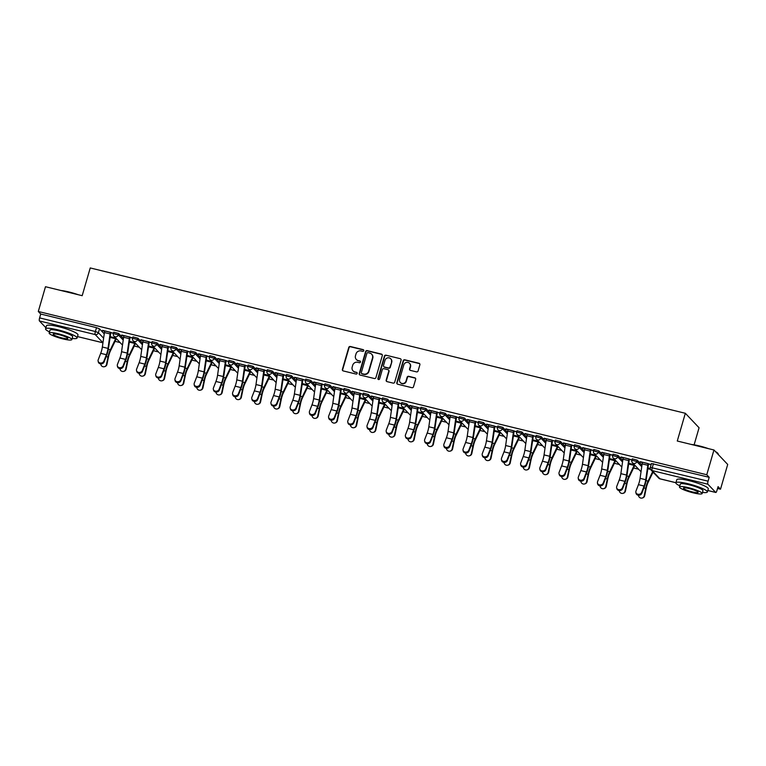<?xml version="1.0" encoding="UTF-8"?>
<svg xmlns="http://www.w3.org/2000/svg" width="766" height="766" viewBox="0 0 766 766"><rect width="100%" height="100%" fill="white"/><g stroke="black" fill="none" stroke-linecap="round" stroke-linejoin="round"><path stroke-width="1.15" d="M363.764 350.694A0.9 0.862 -43.5 0 0 363.17 349.631L350.33 346.5A1.293 1.226 -43.5 0 0 348.769 347.429L342.383 369.404A1.293 1.226 -43.5 0 0 343.235 370.926L356.075 374.057A0.9 0.862 -43.5 0 0 356.975 372.582A0.9 0.862 -43.5 0 0 356.573 372.343L354.907 371.941A4.117 3.926 -43.5 0 1 352.178 367.086L352.705 365.258A4.117 3.926 -43.5 0 1 357.712 362.299L359.369 362.701A0.9 0.862 -43.5 0 0 360.269 361.226A0.9 0.862 -43.5 0 0 359.867 360.987L358.21 360.585A4.117 3.926 -43.5 0 1 355.472 355.73L356.008 353.902A4.117 3.926 -43.5 0 1 361.006 350.943L362.672 351.345A0.9 0.862 -43.5 0 0 363.764 350.694M363.687 350.033A0.9 0.862 -43.5 0 0 363.438 349.928L350.598 346.787A1.293 1.226 -43.5 0 0 349.037 347.716L342.651 369.691A1.293 1.226 -43.5 0 0 342.804 370.725M357.09 372.745A0.9 0.862 -43.5 0 0 356.841 372.64L354.907 371.941M360.393 361.389A0.9 0.862 -43.5 0 0 360.144 361.284L358.21 360.585M416.522 371.883A1.293 1.226 -43.5 0 0 418.083 370.964L419.873 364.798A1.293 1.226 -43.5 0 0 419.021 363.275L404.764 359.8A1.293 1.226 -43.5 0 0 403.203 360.719L396.817 382.703A1.293 1.226 -43.5 0 0 397.669 384.216L411.926 387.701A1.293 1.226 -43.5 0 0 413.496 386.773L415.66 379.323A1.293 1.226 -43.5 0 0 414.799 377.81L408.699 376.317A1.293 1.226 -43.5 0 0 407.139 377.245L406.066 380.941A3.447 3.284 -43.5 0 1 400.331 382.521A3.447 3.284 -43.5 0 1 399.603 379.361L403.806 364.894A3.447 3.284 -43.5 0 1 409.532 363.304A3.447 3.284 -43.5 0 1 410.27 366.464L409.571 368.877A1.293 1.226 -43.5 0 0 410.423 370.399L416.522 371.883M38.3 311.484L45.491 286.723L82.182 295.686L90.235 267.947L685.34 413.286L677.278 441.025L713.96 449.987L706.769 474.748L38.3 311.484L40.732 314.041L39.612 317.9L95.377 331.515L98.393 332.693L103.611 338.199M382.301 355.615A1.293 1.226 -43.5 0 0 381.439 354.103L367.182 350.617A1.293 1.226 -43.5 0 0 365.621 351.546L359.235 373.521A1.293 1.226 -43.5 0 0 360.087 375.043L374.344 378.519A1.293 1.226 -43.5 0 0 375.915 377.6L382.301 355.615M385.978 355.204L400.235 358.689A1.293 1.226 -43.5 0 1 401.087 360.202L394.701 382.186A1.293 1.226 -43.5 0 1 393.14 383.115L387.041 381.621A1.293 1.226 -43.5 0 1 386.179 380.099L388.774 371.194A1.293 1.226 -43.5 0 0 387.922 369.672L383.871 368.685A1.293 1.226 -43.5 0 0 382.311 369.614L379.61 378.892A0.9 0.862 -43.5 0 1 378.117 379.304A0.9 0.862 -43.5 0 1 377.916 378.481L384.408 356.133A1.293 1.226 -43.5 0 1 385.978 355.204L400.235 358.689M713.96 449.987L727.7 464.455L720.509 489.206L717.541 488.478M115.063 341.339L120.09 342.565M134.27 346.031L139.288 347.257M153.468 350.713L158.495 351.948M172.676 355.405L177.702 356.63M191.883 360.097L196.91 361.322M211.081 364.788L216.108 366.014M230.288 369.48L235.315 370.706M249.496 374.172L254.523 375.397M268.703 378.864L273.721 380.089M287.901 383.546L292.928 384.781M307.109 388.238L312.135 389.463M326.316 392.929L331.343 394.155M345.514 397.621L350.541 398.847M364.721 402.313L369.748 403.538M383.929 407.005L388.956 408.23M403.136 411.696L408.154 412.922M422.334 416.378L427.361 417.614M441.542 421.07L446.568 422.305M460.749 425.762L465.766 426.988M479.947 430.454L484.974 431.679M499.154 435.145L504.181 436.371M518.362 439.837L523.389 441.063M537.569 444.529L542.587 445.755M556.767 449.211L561.794 450.446M575.975 453.903L581.001 455.138M595.182 458.595L600.199 459.82M614.38 463.286L619.407 464.512M633.587 467.978L638.614 469.204M652.795 472.67L653.8 472.919M694.111 444.835L699.071 427.754L685.34 413.286M706.769 474.748L709.201 477.304L708.081 481.163A2.624 0.68 103.7 0 0 707.908 484.227L715.683 492.414A2.624 0.68 103.7 0 0 715.789 492.471A2.624 0.68 103.7 0 0 716.957 490.499L718.077 486.649L720.509 489.206M40.732 314.041L96.497 327.656L99.513 328.844L104.243 333.823M45.893 327.762L39.439 320.964A2.624 0.68 -76.3 0 1 39.612 317.9M113.425 333.239L102.548 330.338M132.633 337.93L121.756 335.029M151.84 342.622L140.954 339.721M171.048 347.314L160.161 344.413M190.246 352.006L179.368 349.095M209.453 356.697L198.566 353.787M228.661 361.389L217.774 358.478M247.858 366.071L236.981 363.17M267.066 370.763L256.189 367.862M286.273 375.455L275.387 372.554M305.481 380.147L294.594 377.245M324.679 384.838L313.801 381.937M343.886 389.53L332.999 386.619M363.094 394.222L352.207 391.311M382.291 398.904L371.414 396.003M401.499 403.596L390.622 400.695M420.706 408.288L409.82 405.386M439.914 412.979L429.027 410.078M459.112 417.671L448.234 414.77M478.319 422.363L467.432 419.452M497.527 427.055L486.64 424.144M516.724 431.737L505.847 428.836M535.932 436.429L525.055 433.527M555.139 441.12L544.253 438.219M574.347 445.812L563.46 442.911M593.545 450.504L582.667 447.603M612.752 455.195L601.865 452.285M631.96 459.887L621.073 456.976M651.157 464.569L640.28 461.668M631.921 460.337L632.256 458.844L637.245 460.175L641.975 465.154M612.714 455.646L613.059 454.152L618.038 455.483L622.768 460.462M593.506 450.954L593.851 449.46L598.83 450.791L603.56 455.77M574.308 446.272L574.644 444.768L579.632 446.099L584.362 451.078M555.101 441.58L555.446 440.077L560.425 441.408L565.155 446.387M535.894 436.888L536.238 435.385L541.217 436.716L545.947 441.704M516.696 432.196L517.031 430.693L522.01 432.034L526.74 437.013M497.488 427.505L497.823 426.001L502.812 427.342L507.542 432.321M478.281 422.813L478.626 421.319L483.605 422.65L488.335 427.629M459.073 418.121L459.418 416.627L464.397 417.958L469.127 422.937M439.875 413.429L440.211 411.936L445.199 413.267L449.929 418.246M420.668 408.747L421.013 407.244L425.992 408.575L430.722 413.554M401.461 404.055L401.805 402.552L406.784 403.883L411.514 408.872M382.263 399.364L382.598 397.86L387.577 399.201L392.307 404.18M363.055 394.672L363.39 393.169L368.379 394.509L373.109 399.488M343.848 389.98L344.193 388.486L349.172 389.817L353.902 394.796M324.64 385.288L324.985 383.795L329.964 385.126L334.694 390.105M305.442 380.597L305.778 379.103L310.766 380.434L315.496 385.413M286.235 375.915L286.58 374.411L291.559 375.742L296.289 380.721M267.028 371.223L267.372 369.719L272.351 371.05L277.081 376.029M247.83 366.531L248.165 365.028L253.144 366.368L257.874 371.347M228.622 361.839L228.957 360.336L233.946 361.676L238.676 366.655M209.415 357.147L209.76 355.654L214.739 356.985L219.469 361.964M190.207 352.456L190.552 350.962L195.531 352.293L200.261 357.272M171.01 347.764L171.345 346.27L176.333 347.601L181.063 352.58M151.802 343.082L152.147 341.579L157.126 342.909L161.856 347.888M132.595 338.39L132.939 336.887L137.918 338.218L142.648 343.197M113.397 333.698L113.732 332.195L118.711 333.536L123.441 338.515M115.762 338.007L110.17 336.647M102.453 330.653L104.703 331.199M104.789 330.883L104.779 330.902A3.284 0.852 103.7 0 0 104.425 332.559L102.347 347.017A8.139 2.107 -76.3 0 1 100.71 353.337L98.22 359.761A3.016 2.604 -13.5 0 0 103.879 361.15L104.08 361.992L106.579 355.558A9.843 2.547 103.7 0 0 108.552 347.917L110.802 332.664L113.406 333.325M709.201 477.304L651.464 463.526L650.344 467.384L708.081 481.163M121.66 335.336L123.901 335.891M130 337.375L132.614 338.017M134.96 342.699L129.377 341.33M140.867 340.027L143.108 340.573M143.194 340.267L143.194 340.286A3.284 0.852 103.7 0 0 142.83 341.942L140.762 356.401A8.139 2.107 -76.3 0 1 139.125 362.711L136.626 369.145A3.016 2.604 -13.5 0 0 142.294 370.533L142.495 371.366L144.985 364.942A9.843 2.547 103.7 0 0 146.967 357.291L149.207 342.048L151.812 342.708M154.167 347.391L148.585 346.021M160.075 344.719L162.315 345.265M162.402 344.959L162.392 344.978A3.284 0.852 103.7 0 0 162.038 346.634L159.96 361.083A8.139 2.107 -76.3 0 1 158.323 367.402L155.833 373.837A3.016 2.604 -13.5 0 0 161.502 375.225L161.703 376.058L164.192 369.624A9.843 2.547 103.7 0 0 166.174 361.983L168.415 346.739L171.019 347.391M173.375 352.082L167.783 350.713M179.273 349.411L181.523 349.957M187.613 351.45L190.227 352.082M192.582 356.774L186.99 355.405M198.48 354.103L200.721 354.648M206.82 356.142L209.434 356.774M211.78 361.456L206.198 360.097M217.688 358.794L219.928 359.34M226.027 360.824L228.632 361.466M230.987 366.148L225.395 364.788M236.886 363.486L239.136 364.032M245.225 365.516L247.839 366.158M250.195 370.84L244.603 369.48M256.093 368.168L258.334 368.724M264.433 370.208L267.047 370.849M269.393 375.531L263.81 374.162M275.3 372.86L277.541 373.406M283.64 374.9L286.245 375.541M288.6 380.223L283.018 378.854M294.508 377.552L296.748 378.098M302.838 379.591L305.452 380.223M307.808 384.915L302.216 383.546M313.706 382.244L315.956 382.789M322.046 384.283L324.66 384.915M327.015 389.607L321.423 388.238M332.913 386.935L335.154 387.481M341.253 388.975L343.867 389.607M340.544 393.513L340.736 392.958L346.242 394.318L340.631 392.929M352.121 391.627L354.361 392.173M360.46 393.657L363.065 394.298M359.752 398.205L359.943 397.65L365.449 399.009L359.829 397.621M371.319 396.319L373.569 396.865M379.658 398.349L382.272 398.99M384.628 403.672L379.036 402.313M390.526 401.001L392.767 401.556M398.866 403.04L401.48 403.682M403.826 408.364L398.243 406.995M409.733 405.693L411.974 406.248M418.073 407.732L420.678 408.374M423.033 413.056L417.451 411.687M428.941 410.385L431.181 410.93M437.271 412.424L439.885 413.056M442.241 417.748L436.649 416.378M448.139 415.076L450.389 415.622M456.479 417.116L459.093 417.748M455.77 421.654L455.962 421.099L461.467 422.468L455.856 421.07M467.346 419.768L469.587 420.314M475.686 421.807L478.3 422.439M474.977 426.346L475.169 425.791L480.675 427.15L475.064 425.762M486.554 424.46L488.794 425.006M488.88 424.69L488.871 424.718A3.284 0.852 103.7 0 0 488.517 426.365L486.439 440.823A8.139 2.107 -76.3 0 1 484.801 447.143L482.312 453.577A3.016 2.604 -13.5 0 0 487.98 454.956L488.181 455.799L490.671 449.364A9.843 2.547 103.7 0 0 492.653 441.723L494.893 426.47L497.498 427.131M494.185 431.038L494.376 430.482L499.882 431.842L494.262 430.454M505.752 429.151L508.002 429.697M507.178 459.648L509.677 453.213A8.139 2.107 -76.3 0 0 511.315 446.894L513.383 432.445A3.284 0.852 103.7 0 1 513.747 430.789L508.078 429.4A3.284 0.852 103.7 0 0 507.724 431.057L505.646 445.515A8.139 2.107 -76.3 0 1 504.009 451.835L501.519 458.269A3.016 2.604 -13.5 0 0 507.178 459.648L507.379 460.49L509.878 454.056A9.843 2.547 103.7 0 0 511.851 446.415L514.101 431.162L516.705 431.823M519.061 436.505L513.469 435.145M524.959 433.834L527.2 434.389M533.299 435.873L535.913 436.515M538.259 441.197L532.676 439.828M544.166 438.525L546.407 439.081M545.593 469.031L548.083 462.597A8.139 2.107 -76.3 0 0 549.72 456.277L551.788 441.819A3.284 0.852 103.7 0 1 552.152 440.172L546.493 438.784A3.284 0.852 103.7 0 0 546.129 440.44L544.061 454.899A8.139 2.107 -76.3 0 1 542.424 461.218L539.925 467.643A3.016 2.604 -13.5 0 0 545.593 469.031L545.794 469.864L548.284 463.44A9.843 2.547 103.7 0 0 550.266 455.789L552.506 440.546L555.111 441.206M557.466 445.889L551.884 444.519M563.374 443.217L565.614 443.763M564.801 473.723L567.29 467.289A8.139 2.107 -76.3 0 0 568.927 460.969L570.996 446.511A3.284 0.852 103.7 0 1 571.359 444.855L565.691 443.476A3.284 0.852 103.7 0 0 565.337 445.132L563.259 459.59A8.139 2.107 -76.3 0 1 561.622 465.9L559.132 472.335A3.016 2.604 -13.5 0 0 564.801 473.723L565.002 474.556L567.491 468.131A9.843 2.547 103.7 0 0 569.473 460.481L571.714 445.238L574.318 445.889M576.674 450.58L571.082 449.211M582.572 447.909L584.822 448.455M590.567 449.527L584.898 448.167A3.284 0.852 103.7 0 0 584.535 449.824L582.466 464.273A8.139 2.107 -76.3 0 1 580.829 470.592L578.34 477.026A3.016 2.604 -13.5 0 0 583.998 478.405L584.199 479.248L586.689 472.814A9.843 2.547 103.7 0 0 588.671 465.173L590.921 449.929L593.526 450.58M590.203 454.487L590.394 453.932L595.9 455.301L590.289 453.903M601.779 452.601L604.02 453.146M603.206 483.097L605.695 476.672A8.139 2.107 -76.3 0 0 607.333 470.353L609.41 455.894A3.284 0.852 103.7 0 1 609.765 454.238L604.106 452.859A3.284 0.852 103.7 0 0 603.742 454.516L601.674 468.964A8.139 2.107 -76.3 0 1 600.037 475.284L597.547 481.718A3.016 2.604 -13.5 0 0 603.206 483.097L603.407 483.94L605.896 477.505A9.843 2.547 103.7 0 0 607.878 469.864L610.119 454.611L612.733 455.272M615.079 459.954L609.497 458.595M620.987 457.292L623.227 457.838M623.313 457.522L623.304 457.551A3.284 0.852 103.7 0 0 622.95 459.198L620.872 473.656A8.139 2.107 -76.3 0 1 619.234 479.976L616.745 486.41A3.016 2.604 -13.5 0 0 622.413 487.789L622.614 488.631L625.104 482.197A9.843 2.547 103.7 0 0 627.086 474.556L629.326 459.303L631.931 459.964M634.286 464.646L628.695 463.286M640.185 461.984L642.435 462.53M641.611 492.481L644.11 486.046A8.139 2.107 -76.3 0 0 645.748 479.727L647.816 465.278A3.284 0.852 103.7 0 1 648.18 463.622L642.511 462.233A3.284 0.852 103.7 0 0 642.157 463.89L640.079 478.348A8.139 2.107 -76.3 0 1 638.442 484.667L635.952 491.102A3.016 2.604 -13.5 0 0 641.611 492.481L641.812 493.323L644.311 486.889A9.843 2.547 103.7 0 0 646.284 479.248L648.534 463.995L651.138 464.656M650.277 468.553L647.902 467.978M356.496 359.656A4.117 3.926 -43.5 0 0 358.478 360.872M353.193 371.012A4.117 3.926 -43.5 0 0 355.185 372.228M382.148 354.591A1.293 1.226 -43.5 0 0 381.717 354.39L367.46 350.905A1.293 1.226 -43.5 0 0 365.899 351.833L359.513 373.808A1.293 1.226 -43.5 0 0 359.656 374.833M368.015 352.647A0.9 0.862 -43.5 0 0 366.924 353.298L361.322 372.592A0.9 0.862 -43.5 0 0 361.916 373.655L363.668 374.086A4.117 3.926 -43.5 0 0 368.666 371.117L372.506 357.933A4.117 3.926 -43.5 0 0 369.767 353.078L368.015 352.647M361.667 373.549A0.9 0.862 -43.5 0 0 362.194 373.942L361.916 373.655M371.759 354.294A4.117 3.926 -43.5 0 1 372.774 358.22L368.944 371.405A4.117 3.926 -43.5 0 1 363.946 374.373L362.194 373.942M388.621 370.16A1.293 1.226 -43.5 0 1 389.051 371.481L386.457 380.396A1.293 1.226 -43.5 0 0 386.61 381.42M386.246 355.491A1.293 1.226 -43.5 0 0 384.685 356.42L378.193 378.768A0.9 0.862 -43.5 0 0 378.27 379.429M391.464 361.945A3.447 3.284 -43.5 0 0 387.472 357.913A3.447 3.284 -43.5 0 0 384.992 360.365L383.517 365.459A1.293 1.226 -43.5 0 0 384.369 366.971L388.419 367.967A1.293 1.226 -43.5 0 0 389.98 367.038L391.732 362.232A3.447 3.284 -43.5 0 0 390.861 358.928M383.938 366.77A1.293 1.226 -43.5 0 0 384.647 367.268L384.369 366.971M391.732 362.232L390.258 367.326A1.293 1.226 -43.5 0 1 388.688 368.255L384.647 367.268M409.666 363.457A3.447 3.284 -43.5 0 1 410.547 366.761L409.839 369.174A1.293 1.226 -43.5 0 0 409.992 370.198M400.474 382.665A3.447 3.284 -43.5 0 0 406.334 381.229L406.066 380.941M415.507 378.299A1.293 1.226 -43.5 0 0 415.076 378.098L408.977 376.604A1.293 1.226 -43.5 0 0 407.416 377.533L406.334 381.229M419.73 363.764A1.293 1.226 -43.5 0 0 419.299 363.563L405.042 360.087A1.293 1.226 -43.5 0 0 403.481 361.006L397.094 382.99A1.293 1.226 -43.5 0 0 397.238 384.015M116.269 338.543A3.284 0.852 -76.3 0 1 115.752 339.913L110.419 350.933A8.139 2.107 103.7 0 0 108.475 356.937L106.943 364.367A3.016 2.892 75.8 0 1 104.846 366.608L104.368 366.723A3.016 2.892 -104.2 0 0 106.464 364.492L107.996 357.052A9.843 2.547 -76.3 0 1 110.342 349.803L115.915 338.17M100.739 363.907A3.016 2.892 -104.2 0 0 104.368 366.723M110.084 337.231L110.285 336.667M104.08 361.992A3.016 2.604 166.5 0 1 98.316 362.002L98.115 361.159M110.448 332.272L110.448 332.291A3.284 0.852 103.7 0 0 110.084 333.947L108.016 348.396A8.139 2.107 -76.3 0 1 106.378 354.715L103.879 361.15M135.477 343.235A3.284 0.852 -76.3 0 1 134.95 344.604L129.626 355.625A8.139 2.107 103.7 0 0 127.683 361.619L126.141 369.059A3.016 2.892 75.8 0 1 124.054 371.29L123.575 371.414A3.016 2.892 -104.2 0 0 125.662 369.183L127.204 361.744A9.843 2.547 -76.3 0 1 129.55 354.486L135.113 342.862M119.946 368.599A3.016 2.892 -104.2 0 0 123.575 371.414M129.291 341.914L129.483 341.358M154.675 347.927A3.284 0.852 -76.3 0 1 154.157 349.296L148.834 360.317A8.139 2.107 103.7 0 0 146.89 366.311L145.349 373.751A3.016 2.892 75.8 0 1 143.261 375.982L142.782 376.106A3.016 2.892 -104.2 0 0 144.87 373.875L146.411 366.435A9.843 2.547 -76.3 0 1 148.757 359.177L154.32 347.544M139.144 373.291A3.016 2.892 -104.2 0 0 142.782 376.106M148.499 346.605L148.69 346.05M123.987 335.575L123.987 335.594A3.284 0.852 103.7 0 0 123.623 337.251L121.555 351.709A8.139 2.107 -76.3 0 1 119.917 358.028L117.428 364.453A3.016 2.604 -13.5 0 0 123.087 365.842L123.288 366.675A3.016 2.604 166.5 0 1 117.524 366.694L117.322 365.851M123.288 366.675L125.777 360.25A9.843 2.547 103.7 0 0 127.759 352.609L130.086 337.069M129.655 336.954L129.645 336.983A3.284 0.852 103.7 0 0 129.291 338.639L127.213 353.088A8.139 2.107 -76.3 0 1 125.576 359.407L123.087 365.842M142.495 371.366A3.016 2.604 166.5 0 1 136.731 371.386L136.53 370.543M148.863 341.646L148.853 341.665A3.284 0.852 103.7 0 0 148.489 343.321L146.421 357.779A8.139 2.107 -76.3 0 1 144.784 364.099L142.294 370.533M61.002 290.515A16.009 2.547 16.2 0 1 68.997 291.98A16.009 2.547 16.2 0 1 78.189 294.709M74.043 293.704A16.402 2.604 -163.8 0 0 68.806 292.267A16.402 2.604 -163.8 0 0 63.942 291.233M72.157 338.476A16.402 2.604 -163.8 0 0 77.069 338.026A16.402 2.604 -163.8 0 0 57.89 329.83A16.402 2.604 -163.8 0 0 45.567 328.873A16.402 2.604 -163.8 0 0 49.474 331.889M77.069 338.026L77.979 334.914A16.402 2.604 -163.8 0 0 58.791 326.728A16.402 2.604 -163.8 0 0 46.477 325.761L45.567 328.873M49.148 333.019L49.982 330.156A11.806 1.877 16.2 0 1 58.848 330.845A11.806 1.877 16.2 0 1 72.665 336.743L71.832 339.606A11.806 1.877 -163.8 0 0 58.015 333.708A11.806 1.877 -163.8 0 0 49.148 333.019A11.806 1.877 -163.8 0 0 62.965 338.917A11.806 1.877 -163.8 0 0 71.832 339.606M58.896 334.637A7.612 1.206 -163.8 0 0 53.18 334.187A7.612 1.206 -163.8 0 0 62.084 337.988A7.612 1.206 -163.8 0 0 67.801 338.438A7.612 1.206 -163.8 0 0 58.896 334.637M691.315 444.452A16.009 2.547 16.2 0 1 699.301 445.917A16.009 2.547 16.2 0 1 708.493 448.656M715.53 451.643A16.009 2.547 16.2 0 1 717.943 453.462L718.211 453.932A16.402 2.604 -163.8 0 0 716.162 452.304M718.259 454.516L718.297 454.401A16.402 2.604 -163.8 0 0 718.211 453.932M704.356 447.641A16.402 2.604 -163.8 0 0 699.109 446.205A16.402 2.604 -163.8 0 0 694.245 445.17M702.47 492.423A16.402 2.604 -163.8 0 0 707.382 491.963A16.402 2.604 -163.8 0 0 688.194 483.777A16.402 2.604 -163.8 0 0 675.88 482.819A16.402 2.604 -163.8 0 0 679.787 485.835M707.382 491.963L708.282 488.861A16.402 2.604 -163.8 0 0 689.103 480.665A16.402 2.604 -163.8 0 0 676.78 479.707L675.88 482.819M679.461 486.956L680.294 484.093A11.806 1.877 16.2 0 1 689.161 484.792A11.806 1.877 16.2 0 1 702.968 490.69L702.135 493.543A11.806 1.877 -163.8 0 0 688.328 487.645A11.806 1.877 -163.8 0 0 679.461 486.956A11.806 1.877 -163.8 0 0 693.268 492.854A11.806 1.877 -163.8 0 0 702.135 493.543M689.208 488.574A7.612 1.206 -163.8 0 0 683.492 488.134A7.612 1.206 -163.8 0 0 692.397 491.925A7.612 1.206 -163.8 0 0 698.104 492.375A7.612 1.206 -163.8 0 0 689.208 488.574M173.882 352.619A3.284 0.852 -76.3 0 1 173.365 353.978L168.032 365.009A8.139 2.107 103.7 0 0 166.098 371.003L164.556 378.442A3.016 2.892 75.8 0 1 162.469 380.673L161.98 380.798A3.016 2.892 -104.2 0 0 164.077 378.567L165.609 371.127A9.843 2.547 -76.3 0 1 167.965 363.869L173.528 352.236M158.351 377.983A3.016 2.892 -104.2 0 0 161.98 380.798M167.706 351.297L167.898 350.742M193.089 357.301A3.284 0.852 -76.3 0 1 192.572 358.67L187.239 369.7A8.139 2.107 103.7 0 0 185.295 375.694L183.763 383.134A3.016 2.892 75.8 0 1 181.666 385.365L181.188 385.49A3.016 2.892 -104.2 0 0 183.275 383.249L184.817 375.819A9.843 2.547 -76.3 0 1 187.163 368.561L192.726 356.927M177.559 382.674A3.016 2.892 -104.2 0 0 181.188 385.49M186.904 355.989L187.096 355.434M212.287 361.992A3.284 0.852 -76.3 0 1 211.77 363.362L206.447 374.392A8.139 2.107 103.7 0 0 204.503 380.386L202.961 387.826A3.016 2.892 75.8 0 1 200.874 390.057L200.395 390.181A3.016 2.892 -104.2 0 0 202.483 387.941L204.024 380.51A9.843 2.547 -76.3 0 1 206.37 373.253L211.933 361.619M196.766 387.366A3.016 2.892 -104.2 0 0 200.395 390.181M206.111 360.681L206.303 360.125M161.703 376.058A3.016 2.604 166.5 0 1 155.929 376.068L155.728 375.235M168.06 346.337L168.06 346.356A3.284 0.852 103.7 0 0 167.697 348.013L165.628 362.471A8.139 2.107 -76.3 0 1 163.991 368.791L161.502 375.225M181.609 349.65L181.599 349.669A3.284 0.852 103.7 0 0 181.236 351.326L179.167 365.775A8.139 2.107 -76.3 0 1 177.53 372.094L175.041 378.528A3.016 2.604 -13.5 0 0 180.699 379.907L180.9 380.75A3.016 2.604 166.5 0 1 175.136 380.759L174.935 379.926M180.9 380.75L183.39 374.315A9.843 2.547 103.7 0 0 185.372 366.675L187.708 351.134M187.268 351.029L187.258 351.048A3.284 0.852 103.7 0 0 186.904 352.705L184.826 367.163A8.139 2.107 -76.3 0 1 183.189 373.482L180.699 379.907M200.807 354.332L200.807 354.361A3.284 0.852 103.7 0 0 200.443 356.018L198.375 370.466A8.139 2.107 -76.3 0 1 196.738 376.786L194.248 383.22A3.016 2.604 -13.5 0 0 199.907 384.599L200.108 385.442A3.016 2.604 166.5 0 1 194.344 385.451L194.143 384.609M200.108 385.442L202.597 379.007A9.843 2.547 103.7 0 0 204.579 371.366L206.906 355.826M206.475 355.721L206.466 355.74A3.284 0.852 103.7 0 0 206.111 357.396L204.034 371.855A8.139 2.107 -76.3 0 1 202.396 378.165L199.907 384.599M220.014 359.024L220.005 359.043A3.284 0.852 103.7 0 0 219.651 360.7L217.573 375.158A8.139 2.107 -76.3 0 1 215.935 381.478L213.446 387.912A3.016 2.604 -13.5 0 0 219.114 389.291L219.315 390.133A3.016 2.604 166.5 0 1 213.542 390.143L213.341 389.3M219.315 390.133L221.805 383.699A9.843 2.547 103.7 0 0 223.787 376.058L226.114 360.518M225.673 360.413L225.673 360.432A3.284 0.852 103.7 0 0 225.309 362.088L223.241 376.537A8.139 2.107 -76.3 0 1 221.604 382.856L219.114 389.291M239.222 363.716L239.212 363.735A3.284 0.852 103.7 0 0 238.858 365.392L236.78 379.85A8.139 2.107 -76.3 0 1 235.143 386.169L232.653 392.604A3.016 2.604 -13.5 0 0 238.312 393.983L238.513 394.825A3.016 2.604 166.5 0 1 232.749 394.835L232.548 393.992M238.513 394.825L241.012 388.391A9.843 2.547 103.7 0 0 242.985 380.75L245.321 365.21M244.881 365.104L244.881 365.123A3.284 0.852 103.7 0 0 244.517 366.78L242.449 381.229A8.139 2.107 -76.3 0 1 240.811 387.548L238.312 393.983M258.42 368.408L258.42 368.427A3.284 0.852 103.7 0 0 258.056 370.083L255.988 384.542A8.139 2.107 -76.3 0 1 254.35 390.861L251.861 397.286A3.016 2.604 -13.5 0 0 257.52 398.674L257.721 399.517A3.016 2.604 166.5 0 1 251.957 399.526L251.755 398.684M257.721 399.517L260.21 393.082A9.843 2.547 103.7 0 0 262.192 385.442L264.519 369.901M264.088 369.786L264.079 369.815A3.284 0.852 103.7 0 0 263.724 371.472L261.646 385.92A8.139 2.107 -76.3 0 1 260.009 392.24L257.52 398.674M277.627 373.099L277.627 373.119A3.284 0.852 103.7 0 0 277.263 374.775L275.195 389.233A8.139 2.107 -76.3 0 1 273.558 395.543L271.059 401.978A3.016 2.604 -13.5 0 0 276.727 403.366L276.928 404.199A3.016 2.604 166.5 0 1 271.164 404.218L270.963 403.376M276.928 404.199L279.418 397.774A9.843 2.547 103.7 0 0 281.4 390.124L283.726 374.584M283.296 374.478L283.286 374.507A3.284 0.852 103.7 0 0 282.922 376.154L280.854 390.612A8.139 2.107 -76.3 0 1 279.217 396.932L276.727 403.366M296.835 377.791L296.825 377.81A3.284 0.852 103.7 0 0 296.471 379.467L294.393 393.916A8.139 2.107 -76.3 0 1 292.756 400.235L290.266 406.669A3.016 2.604 -13.5 0 0 295.935 408.058L296.136 408.891A3.016 2.604 166.5 0 1 290.362 408.9L290.161 408.067M296.136 408.891L298.625 402.456A9.843 2.547 103.7 0 0 300.607 394.816L302.934 379.275M296.825 377.81L302.493 379.189A3.284 0.852 103.7 0 0 302.13 380.846L300.061 395.304A8.139 2.107 -76.3 0 1 298.424 401.623L295.935 408.058M316.042 382.483L316.032 382.502A3.284 0.852 103.7 0 0 315.669 384.159L313.6 398.607A8.139 2.107 -76.3 0 1 311.963 404.927L309.474 411.361A3.016 2.604 -13.5 0 0 315.132 412.74L315.333 413.583A3.016 2.604 166.5 0 1 309.569 413.592L309.368 412.759M315.333 413.583L317.823 407.148A9.843 2.547 103.7 0 0 319.805 399.507L322.141 383.967M321.701 383.862L321.691 383.881A3.284 0.852 103.7 0 0 321.337 385.537L319.259 399.996A8.139 2.107 -76.3 0 1 317.622 406.315L315.132 412.74M335.24 387.165L335.24 387.194A3.284 0.852 103.7 0 0 334.876 388.85L332.808 403.299A8.139 2.107 -76.3 0 1 331.171 409.619L328.681 416.053A3.016 2.604 -13.5 0 0 334.34 417.432L334.541 418.274A3.016 2.604 166.5 0 1 328.777 418.284L328.576 417.441M334.541 418.274L337.03 411.84A9.843 2.547 103.7 0 0 339.012 404.199L341.339 388.659M335.24 387.194L340.899 388.573A3.284 0.852 103.7 0 0 340.544 390.229L338.467 404.687A8.139 2.107 -76.3 0 1 336.829 410.997L334.34 417.432M354.447 391.857L354.438 391.886A3.284 0.852 103.7 0 0 354.084 393.533L352.006 407.991A8.139 2.107 -76.3 0 1 350.368 414.31L347.879 420.745A3.016 2.604 -13.5 0 0 353.547 422.123L353.748 422.966A3.016 2.604 166.5 0 1 347.975 422.976L347.774 422.133M353.748 422.966L356.238 416.532A9.843 2.547 103.7 0 0 358.22 408.891L360.547 393.351M354.438 391.886L360.106 393.264A3.284 0.852 103.7 0 0 359.742 394.921L357.674 409.379A8.139 2.107 -76.3 0 1 356.037 415.689L353.547 422.123M372.745 426.815L375.244 420.381A8.139 2.107 -76.3 0 0 376.882 414.061L378.95 399.613A3.284 0.852 103.7 0 1 379.314 397.956L373.645 396.568A3.284 0.852 103.7 0 0 373.291 398.224L371.213 412.683A8.139 2.107 -76.3 0 1 369.576 419.002L367.086 425.436A3.016 2.604 -13.5 0 0 372.745 426.815L372.946 427.658A3.016 2.604 166.5 0 1 367.182 427.667L366.981 426.825M372.946 427.658L375.445 421.223A9.843 2.547 103.7 0 0 377.418 413.583L379.754 398.042M391.953 431.507L394.442 425.073A8.139 2.107 -76.3 0 0 396.079 418.753L398.157 404.304A3.284 0.852 103.7 0 1 398.512 402.648L392.853 401.26A3.284 0.852 103.7 0 0 392.489 402.916L390.421 417.374A8.139 2.107 -76.3 0 1 388.783 423.694L386.294 430.119A3.016 2.604 -13.5 0 0 391.953 431.507L392.154 432.35A3.016 2.604 166.5 0 1 386.39 432.359L386.188 431.517M392.154 432.35L394.643 425.915A9.843 2.547 103.7 0 0 396.625 418.274L398.952 402.734M411.16 436.199L413.65 429.764A8.139 2.107 -76.3 0 0 415.287 423.445L417.355 408.987A3.284 0.852 103.7 0 1 417.719 407.34L412.06 405.951A3.284 0.852 103.7 0 0 411.696 407.608L409.628 422.066A8.139 2.107 -76.3 0 1 407.991 428.376L405.492 434.81A3.016 2.604 -13.5 0 0 411.16 436.199L411.361 437.032A3.016 2.604 166.5 0 1 405.597 437.051L405.396 436.208M411.361 437.032L413.851 430.607A9.843 2.547 103.7 0 0 415.833 422.956L418.159 407.416M430.368 440.89L432.857 434.456A8.139 2.107 -76.3 0 0 434.494 428.137L436.563 413.678A3.284 0.852 103.7 0 1 436.926 412.022L431.258 410.643A3.284 0.852 103.7 0 0 430.904 412.3L428.826 426.758A8.139 2.107 -76.3 0 1 427.189 433.068L424.699 439.502A3.016 2.604 -13.5 0 0 430.368 440.89L430.569 441.723A3.016 2.604 166.5 0 1 424.795 441.743L424.594 440.9M430.569 441.723L433.058 435.299A9.843 2.547 103.7 0 0 435.04 427.648L437.367 412.108M456.134 416.694L450.465 415.335A3.284 0.852 103.7 0 0 450.102 416.991L448.033 431.44A8.139 2.107 -76.3 0 1 446.396 437.759L443.907 444.194A3.016 2.604 -13.5 0 0 449.565 445.573L449.766 446.415A3.016 2.604 166.5 0 1 444.002 446.425L443.801 445.592M449.766 446.415L452.256 439.981A9.843 2.547 103.7 0 0 454.238 432.34L456.574 416.8M456.124 416.714A3.284 0.852 103.7 0 0 455.77 418.37L453.692 432.828A8.139 2.107 -76.3 0 1 452.055 439.148L449.565 445.573M468.773 450.264L471.262 443.84A8.139 2.107 -76.3 0 0 472.9 437.52L474.977 423.062A3.284 0.852 103.7 0 1 475.332 421.405L469.673 420.027A3.284 0.852 103.7 0 0 469.309 421.683L467.241 436.132A8.139 2.107 -76.3 0 1 465.604 442.451L463.114 448.886A3.016 2.604 -13.5 0 0 468.773 450.264L468.974 451.107A3.016 2.604 166.5 0 1 463.21 451.117L463.009 450.284M468.974 451.107L471.463 444.673A9.843 2.547 103.7 0 0 473.445 437.032L475.772 421.491M488.181 455.799A3.016 2.604 166.5 0 1 482.408 455.808L482.207 454.966M488.871 424.718L494.539 426.097A3.284 0.852 103.7 0 0 494.175 427.754L492.107 442.212A8.139 2.107 -76.3 0 1 490.47 448.522L487.98 454.956M507.379 460.49A3.016 2.604 166.5 0 1 501.615 460.5L501.414 459.657M231.495 366.684A3.284 0.852 -76.3 0 1 230.978 368.053L225.644 379.074A8.139 2.107 103.7 0 0 223.71 385.078L222.169 392.508A3.016 2.892 75.8 0 1 220.081 394.749L219.603 394.863A3.016 2.892 -104.2 0 0 221.69 392.632L223.222 385.193A9.843 2.547 -76.3 0 1 225.577 377.944L231.141 366.311M215.964 392.048A3.016 2.892 -104.2 0 0 219.603 394.863M225.319 365.372L225.51 364.817M250.702 371.376A3.284 0.852 -76.3 0 1 250.185 372.745L244.852 383.766A8.139 2.107 103.7 0 0 242.908 389.77L241.376 397.2A3.016 2.892 75.8 0 1 239.279 399.44L238.8 399.555A3.016 2.892 -104.2 0 0 240.897 397.324L242.429 389.884A9.843 2.547 -76.3 0 1 244.775 382.636L250.348 371.003M235.172 396.74A3.016 2.892 -104.2 0 0 238.8 399.555M244.517 370.064L244.718 369.499M269.91 376.068A3.284 0.852 -76.3 0 1 269.383 377.437L264.059 388.458A8.139 2.107 103.7 0 0 262.116 394.452L260.574 401.891A3.016 2.892 75.8 0 1 258.487 404.122L258.008 404.247A3.016 2.892 -104.2 0 0 260.095 402.016L261.637 394.576A9.843 2.547 -76.3 0 1 263.983 387.318L269.546 375.694M254.379 401.432A3.016 2.892 -104.2 0 0 258.008 404.247M263.724 374.746L263.916 374.191L269.421 375.56M289.108 380.759A3.284 0.852 -76.3 0 1 288.59 382.129L283.267 393.15A8.139 2.107 103.7 0 0 281.323 399.143L279.781 406.583A3.016 2.892 75.8 0 1 277.694 408.814L277.215 408.939A3.016 2.892 -104.2 0 0 279.303 406.708L280.844 399.268A9.843 2.547 -76.3 0 1 283.19 392.01L288.753 380.376M273.577 406.124A3.016 2.892 -104.2 0 0 277.215 408.939M282.932 379.438L283.123 378.883L288.629 380.252M308.315 385.451A3.284 0.852 -76.3 0 1 307.798 386.811L302.465 397.841A8.139 2.107 103.7 0 0 300.531 403.835L298.989 411.275A3.016 2.892 75.8 0 1 296.902 413.506L296.413 413.63A3.016 2.892 -104.2 0 0 298.51 411.399L300.042 403.96A9.843 2.547 -76.3 0 1 302.398 396.702L307.961 385.068M292.784 410.815A3.016 2.892 -104.2 0 0 296.413 413.63M302.139 384.13L302.331 383.575L307.836 384.944M327.522 390.133A3.284 0.852 -76.3 0 1 327.005 391.503L321.672 402.533A8.139 2.107 103.7 0 0 319.728 408.527L318.196 415.967A3.016 2.892 75.8 0 1 316.099 418.198L315.621 418.322A3.016 2.892 -104.2 0 0 317.708 416.082L319.25 408.651A9.843 2.547 -76.3 0 1 321.596 401.394L327.159 389.76M311.992 415.507A3.016 2.892 -104.2 0 0 315.621 418.322M321.337 388.822L321.529 388.266L327.034 389.635M346.72 394.825A3.284 0.852 -76.3 0 1 346.203 396.194L340.88 407.225A8.139 2.107 103.7 0 0 338.936 413.219L337.394 420.658A3.016 2.892 75.8 0 1 335.307 422.889L334.828 423.014A3.016 2.892 -104.2 0 0 336.916 420.773L338.457 413.343A9.843 2.547 -76.3 0 1 340.803 406.085L346.366 394.452M331.199 420.199A3.016 2.892 -104.2 0 0 334.828 423.014M365.928 399.517A3.284 0.852 -76.3 0 1 365.411 400.886L360.077 411.907A8.139 2.107 103.7 0 0 358.143 417.91L356.602 425.341A3.016 2.892 75.8 0 1 354.514 427.581L354.036 427.696A3.016 2.892 -104.2 0 0 356.123 425.465L357.655 418.025A9.843 2.547 -76.3 0 1 360.01 410.777L365.574 399.143M350.397 424.881A3.016 2.892 -104.2 0 0 354.036 427.696M385.135 404.209A3.284 0.852 -76.3 0 1 384.618 405.578L379.285 416.599A8.139 2.107 103.7 0 0 377.341 422.602L375.809 430.032A3.016 2.892 75.8 0 1 373.712 432.273L373.233 432.388A3.016 2.892 -104.2 0 0 375.33 430.157L376.862 422.717A9.843 2.547 -76.3 0 1 379.208 415.469L384.771 403.835M369.605 429.573A3.016 2.892 -104.2 0 0 373.233 432.388M378.95 402.897L379.151 402.332M404.343 408.9A3.284 0.852 -76.3 0 1 403.816 410.27L398.492 421.29A8.139 2.107 103.7 0 0 396.549 427.284L395.007 434.724A3.016 2.892 75.8 0 1 392.92 436.955L392.441 437.08A3.016 2.892 -104.2 0 0 394.528 434.849L396.07 427.409A9.843 2.547 -76.3 0 1 398.416 420.161L403.979 408.527M388.812 434.265A3.016 2.892 -104.2 0 0 392.441 437.08M398.157 407.579L398.349 407.024L403.854 408.393M423.541 413.592A3.284 0.852 -76.3 0 1 423.024 414.961L417.7 425.982A8.139 2.107 103.7 0 0 415.756 431.976L414.215 439.416A3.016 2.892 75.8 0 1 412.127 441.647L411.648 441.771A3.016 2.892 -104.2 0 0 413.736 439.54L415.277 432.101A9.843 2.547 -76.3 0 1 417.623 424.843L423.186 413.209M408.01 438.956A3.016 2.892 -104.2 0 0 411.648 441.771M417.365 412.271L417.556 411.715L423.062 413.085M442.748 418.284A3.284 0.852 -76.3 0 1 442.231 419.644L436.898 430.674A8.139 2.107 103.7 0 0 434.964 436.668L433.422 444.108A3.016 2.892 75.8 0 1 431.335 446.339L430.846 446.463A3.016 2.892 -104.2 0 0 432.943 444.232L434.475 436.792A9.843 2.547 -76.3 0 1 436.831 429.535L442.394 417.901M427.217 443.648A3.016 2.892 -104.2 0 0 430.846 446.463M436.572 416.963L436.764 416.407L442.269 417.776M461.955 422.966A3.284 0.852 -76.3 0 1 461.438 424.335L456.105 435.366A8.139 2.107 103.7 0 0 454.161 441.36L452.629 448.799A3.016 2.892 75.8 0 1 450.532 451.03L450.054 451.155A3.016 2.892 -104.2 0 0 452.141 448.914L453.683 441.484A9.843 2.547 -76.3 0 1 456.029 434.226L461.592 422.593M446.425 448.34A3.016 2.892 -104.2 0 0 450.054 451.155M481.153 427.658A3.284 0.852 -76.3 0 1 480.636 429.027L475.313 440.057A8.139 2.107 103.7 0 0 473.369 446.051L471.827 453.491A3.016 2.892 75.8 0 1 469.74 455.722L469.261 455.847A3.016 2.892 -104.2 0 0 471.349 453.606L472.89 446.176A9.843 2.547 -76.3 0 1 475.236 438.918L480.799 427.284M465.632 453.032A3.016 2.892 -104.2 0 0 469.261 455.847M500.361 432.35A3.284 0.852 -76.3 0 1 499.844 433.719L494.51 444.74A8.139 2.107 103.7 0 0 492.576 450.743L491.035 458.173A3.016 2.892 75.8 0 1 488.947 460.414L488.469 460.529A3.016 2.892 -104.2 0 0 490.556 458.298L492.088 450.868A9.843 2.547 -76.3 0 1 494.443 443.61L500.007 431.976M484.83 457.714A3.016 2.892 -104.2 0 0 488.469 460.529M519.568 437.041A3.284 0.852 -76.3 0 1 519.051 438.411L513.718 449.431A8.139 2.107 103.7 0 0 511.774 455.435L510.242 462.865A3.016 2.892 75.8 0 1 508.145 465.106L507.667 465.221A3.016 2.892 -104.2 0 0 509.763 462.99L511.295 455.55A9.843 2.547 -76.3 0 1 513.641 448.301L519.204 436.668M504.038 462.405A3.016 2.892 -104.2 0 0 507.667 465.221M513.383 435.73L513.584 435.165M538.776 441.733A3.284 0.852 -76.3 0 1 538.249 443.102L532.925 454.123A8.139 2.107 103.7 0 0 530.982 460.127L529.44 467.557A3.016 2.892 75.8 0 1 527.353 469.788L526.874 469.912A3.016 2.892 -104.2 0 0 528.961 467.681L530.503 460.242A9.843 2.547 -76.3 0 1 532.849 452.993L538.412 441.36M523.245 467.097A3.016 2.892 -104.2 0 0 526.874 469.912M532.59 440.412L532.782 439.856L538.287 441.226M557.974 446.425A3.284 0.852 -76.3 0 1 557.457 447.794L552.133 458.815A8.139 2.107 103.7 0 0 550.189 464.809L548.648 472.249A3.016 2.892 75.8 0 1 546.56 474.48L546.081 474.604A3.016 2.892 -104.2 0 0 548.169 472.373L549.71 464.933A9.843 2.547 -76.3 0 1 552.056 457.675L557.619 446.042M542.443 471.789A3.016 2.892 -104.2 0 0 546.081 474.604M551.798 445.103L551.989 444.548L557.495 445.917M577.181 451.117A3.284 0.852 -76.3 0 1 576.664 452.476L571.331 463.507A8.139 2.107 103.7 0 0 569.397 469.501L567.855 476.94A3.016 2.892 75.8 0 1 565.768 479.171L565.279 479.296A3.016 2.892 -104.2 0 0 567.376 477.065L568.908 469.625A9.843 2.547 -76.3 0 1 571.264 462.367L576.827 450.734M561.65 476.481A3.016 2.892 -104.2 0 0 565.279 479.296M571.005 449.795L571.197 449.24L576.702 450.609M596.388 455.799A3.284 0.852 -76.3 0 1 595.871 457.168L590.538 468.198A8.139 2.107 103.7 0 0 588.594 474.192L587.062 481.632A3.016 2.892 75.8 0 1 584.965 483.863L584.487 483.988A3.016 2.892 -104.2 0 0 586.574 481.747L588.116 474.317A9.843 2.547 -76.3 0 1 590.462 467.059L596.025 455.425M580.858 481.172A3.016 2.892 -104.2 0 0 584.487 483.988M526.386 464.34L528.875 457.905A8.139 2.107 -76.3 0 0 530.512 451.586L532.59 437.137A3.284 0.852 103.7 0 1 532.945 435.481L527.286 434.092A3.284 0.852 103.7 0 0 526.922 435.749L524.854 450.207A8.139 2.107 -76.3 0 1 523.216 456.526L520.727 462.951A3.016 2.604 -13.5 0 0 526.386 464.34L526.587 465.182A3.016 2.604 166.5 0 1 520.823 465.192L520.621 464.349M526.587 465.182L529.076 458.748A9.843 2.547 103.7 0 0 531.058 451.107L533.385 435.567M545.794 469.864A3.016 2.604 166.5 0 1 540.03 469.884L539.829 469.041M565.002 474.556A3.016 2.604 166.5 0 1 559.228 474.575L559.027 473.733M584.199 479.248A3.016 2.604 166.5 0 1 578.435 479.257L578.234 478.424M590.557 449.546A3.284 0.852 103.7 0 0 590.203 451.203L588.125 465.661A8.139 2.107 -76.3 0 1 586.488 471.98L583.998 478.405M615.586 460.49A3.284 0.852 -76.3 0 1 615.069 461.86L609.746 472.89A8.139 2.107 103.7 0 0 607.802 478.884L606.26 486.324A3.016 2.892 75.8 0 1 604.173 488.555L603.694 488.679A3.016 2.892 -104.2 0 0 605.782 486.439L607.323 479.009A9.843 2.547 -76.3 0 1 609.669 471.751L615.232 460.117M600.065 485.864A3.016 2.892 -104.2 0 0 603.694 488.679M609.41 459.179L609.602 458.623L615.108 459.983M603.407 483.94A3.016 2.604 166.5 0 1 597.643 483.949L597.442 483.116M634.794 465.182A3.284 0.852 -76.3 0 1 634.277 466.551L628.943 477.572A8.139 2.107 103.7 0 0 627.009 483.576L625.468 491.006A3.016 2.892 75.8 0 1 623.38 493.247L622.902 493.361A3.016 2.892 -104.2 0 0 624.989 491.13L626.521 483.7A9.843 2.547 -76.3 0 1 628.876 476.442L634.44 464.809M619.263 490.546A3.016 2.892 -104.2 0 0 622.902 493.361M628.618 463.87L628.809 463.315L634.315 464.675M622.614 488.631A3.016 2.604 166.5 0 1 616.841 488.641L616.64 487.798M623.304 457.551L628.972 458.93A3.284 0.852 103.7 0 0 628.608 460.586L626.54 475.044A8.139 2.107 -76.3 0 1 624.903 481.354L622.413 487.789M653.053 472.124L648.151 482.264A8.139 2.107 103.7 0 0 646.207 488.268L644.675 495.698A3.016 2.892 75.8 0 1 642.578 497.938L642.1 498.053A3.016 2.892 -104.2 0 0 644.196 495.822L645.728 488.382A9.843 2.547 -76.3 0 1 648.074 481.134L652.642 471.693M638.471 495.238A3.016 2.892 -104.2 0 0 642.1 498.053M647.816 468.562L648.017 467.997M641.812 493.323A3.016 2.604 166.5 0 1 636.048 493.333L635.847 492.49M707.908 484.227L652.144 470.602L659.919 478.788L675.918 482.695M707.813 490.489L715.683 492.414M99.513 328.844L98.393 332.693A2.624 2.499 -43.5 0 1 95.204 334.579L39.439 320.964M102.96 342.747L95.204 334.579A2.624 0.68 -76.3 0 1 95.377 331.515L96.497 327.656M102.95 342.804L77.49 336.58L102.96 342.766M637.245 460.175L636.843 461.544L641.745 466.705M618.038 455.483L617.635 456.852L622.547 462.013M598.83 450.791L598.438 452.16L603.34 457.321M579.632 446.099L579.23 447.468L584.132 452.629M560.425 441.408L560.023 442.777L564.935 447.947M541.217 436.716L540.825 438.085L545.727 443.255M522.01 432.034L521.617 433.403L526.52 438.564M502.812 427.342L502.41 428.711L507.312 433.872M483.605 422.65L483.202 424.019L488.114 429.18M464.397 417.958L464.005 419.328L468.907 424.488M445.199 413.267L444.797 414.636L449.699 419.797M425.992 408.575L425.59 409.944L430.502 415.115M406.784 403.883L406.392 405.252L411.294 410.423M387.577 399.201L387.184 400.57L392.087 405.731M368.379 394.509L367.977 395.878L372.879 401.039M349.172 389.817L348.769 391.187L353.681 396.348M329.964 385.126L329.572 386.495L334.474 391.656M310.766 380.434L310.364 381.803L315.266 386.964M291.559 375.742L291.157 377.111L296.069 382.282M272.351 371.05L271.959 372.42L276.861 377.59M253.144 366.368L252.751 367.728L257.654 372.898M233.946 361.676L233.544 363.046L238.446 368.207M214.739 356.985L214.336 358.354L219.248 363.515M195.531 352.293L195.139 353.662L200.041 358.823M176.333 347.601L175.931 348.97L180.833 354.131M157.126 342.909L156.724 344.279L161.636 349.44M137.918 338.218L137.526 339.587L142.428 344.757M118.711 333.536L118.318 334.895L123.221 340.066M113.339 333.564L118.318 334.895A2.624 2.499 136.5 0 1 113.952 336.102A2.624 2.624 0 0 1 113.339 333.564M122.531 344.872A2.624 2.624 0 0 1 121.727 344.288A2.624 2.499 -43.5 0 0 122.531 344.853M132.537 338.256L137.526 339.587A2.624 2.499 136.5 0 1 133.16 340.793A2.624 2.624 0 0 1 132.537 338.256M151.745 342.948L156.724 344.279A2.624 2.499 136.5 0 1 152.357 345.485A2.624 2.624 0 0 1 151.745 342.948M170.952 347.64L175.931 348.97A2.624 2.499 136.5 0 1 171.565 350.177A2.624 2.624 0 0 1 170.952 347.64M190.15 352.331L195.139 353.662A2.624 2.499 136.5 0 1 190.772 354.869A2.624 2.624 0 0 1 190.15 352.331M209.357 357.013L214.336 358.354A2.624 2.499 136.5 0 1 209.98 359.56A2.624 2.624 0 0 1 209.357 357.013M228.565 361.705L233.544 363.046A2.624 2.499 136.5 0 1 229.178 364.252A2.624 2.624 0 0 1 228.565 361.705M247.772 366.397L252.751 367.728A2.624 2.499 136.5 0 1 248.385 368.934A2.624 2.624 0 0 1 247.772 366.397M266.97 371.089L271.959 372.42A2.624 2.499 136.5 0 1 267.593 373.626A2.624 2.624 0 0 1 266.97 371.089M286.178 375.78L291.157 377.111A2.624 2.499 136.5 0 1 286.79 378.318A2.624 2.624 0 0 1 286.178 375.78M305.385 380.472L310.364 381.803A2.624 2.499 136.5 0 1 305.998 383.01A2.624 2.624 0 0 1 305.385 380.472M324.583 385.164L329.572 386.495A2.624 2.499 136.5 0 1 325.205 387.701A2.624 2.624 0 0 1 324.583 385.164M343.79 389.856L348.769 391.187A2.624 2.499 136.5 0 1 344.413 392.393A2.624 2.624 0 0 1 343.79 389.856M362.998 394.538L367.977 395.878A2.624 2.499 136.5 0 1 363.611 397.085A2.624 2.624 0 0 1 362.998 394.538M382.205 399.23L387.184 400.57A2.624 2.499 136.5 0 1 382.818 401.767A2.624 2.624 0 0 1 382.205 399.23M401.403 403.921L406.392 405.252A2.624 2.499 136.5 0 1 402.026 406.459A2.624 2.624 0 0 1 401.403 403.921M420.611 408.613L425.59 409.944A2.624 2.499 136.5 0 1 421.223 411.15A2.624 2.624 0 0 1 420.611 408.613M439.818 413.305L444.797 414.636A2.624 2.499 136.5 0 1 440.431 415.842A2.624 2.624 0 0 1 439.818 413.305M459.016 417.997L464.005 419.328A2.624 2.499 136.5 0 1 459.638 420.534A2.624 2.624 0 0 1 459.016 417.997M478.223 422.688L483.202 424.019A2.624 2.499 136.5 0 1 478.846 425.226A2.624 2.624 0 0 1 478.223 422.688M497.431 427.371L502.41 428.711A2.624 2.499 136.5 0 1 498.044 429.918A2.624 2.624 0 0 1 497.431 427.371M516.638 432.062L521.617 433.403A2.624 2.499 136.5 0 1 517.251 434.6A2.624 2.624 0 0 1 516.638 432.062M535.836 436.754L540.825 438.085A2.624 2.499 136.5 0 1 536.459 439.291A2.624 2.624 0 0 1 535.836 436.754M555.044 441.446L560.023 442.777A2.624 2.499 136.5 0 1 555.656 443.983A2.624 2.624 0 0 1 555.044 441.446M574.251 446.138L579.23 447.468A2.624 2.499 136.5 0 1 574.864 448.675A2.624 2.624 0 0 1 574.251 446.138M593.449 450.829L598.438 452.16A2.624 2.499 136.5 0 1 594.071 453.367A2.624 2.624 0 0 1 593.449 450.829M612.656 455.521L617.635 456.852A2.624 2.499 136.5 0 1 613.279 458.058A2.624 2.624 0 0 1 612.656 455.521M631.864 460.203L636.843 461.544A2.624 2.499 136.5 0 1 632.477 462.75A2.624 2.624 0 0 1 631.864 460.203M140.934 348.98A2.624 2.499 -43.5 0 0 141.739 349.535A2.624 2.624 0 0 1 140.934 348.98L133.16 340.793M160.132 353.672A2.624 2.499 -43.5 0 0 160.946 354.227A2.624 2.624 0 0 1 160.132 353.672L152.357 345.485M179.34 358.364A2.624 2.499 -43.5 0 0 180.154 358.919A2.624 2.624 0 0 1 179.34 358.364L171.565 350.177M198.547 363.055A2.624 2.499 -43.5 0 0 199.351 363.611A2.624 2.624 0 0 1 198.547 363.055L190.772 354.869M217.755 367.747A2.624 2.499 -43.5 0 0 218.559 368.302A2.624 2.624 0 0 1 217.755 367.747L209.98 359.56M236.953 372.429A2.624 2.499 -43.5 0 0 237.766 372.994A2.624 2.624 0 0 1 236.953 372.429L229.178 364.252M256.16 377.121A2.624 2.499 -43.5 0 0 256.964 377.686A2.624 2.624 0 0 1 256.16 377.121L248.385 368.934M275.367 381.813A2.624 2.499 -43.5 0 0 276.172 382.378A2.624 2.624 0 0 1 275.367 381.813L267.593 373.626M294.565 386.504A2.624 2.499 -43.5 0 0 295.379 387.06A2.624 2.624 0 0 1 294.565 386.504L286.79 378.318M313.773 391.196A2.624 2.499 -43.5 0 0 314.587 391.752A2.624 2.624 0 0 1 313.773 391.196L305.998 383.01M332.98 395.888A2.624 2.499 -43.5 0 0 333.785 396.443A2.624 2.624 0 0 1 332.98 395.888L325.205 387.701M352.188 400.58A2.624 2.499 -43.5 0 0 352.992 401.135A2.624 2.624 0 0 1 352.188 400.58L344.413 392.393M371.386 405.271A2.624 2.499 -43.5 0 0 372.199 405.827A2.624 2.624 0 0 1 371.386 405.271L363.611 397.085M390.593 409.954A2.624 2.499 -43.5 0 0 391.397 410.519A2.624 2.624 0 0 1 390.593 409.954L382.818 401.767M409.8 414.645A2.624 2.499 -43.5 0 0 410.605 415.21A2.624 2.624 0 0 1 409.8 414.645L402.026 406.459M428.998 419.337A2.624 2.499 -43.5 0 0 429.812 419.892A2.624 2.624 0 0 1 428.998 419.337L421.223 411.15M448.206 424.029A2.624 2.499 -43.5 0 0 449.02 424.584A2.624 2.624 0 0 1 448.206 424.029L440.431 415.842M467.413 428.721A2.624 2.499 -43.5 0 0 468.218 429.276A2.624 2.624 0 0 1 467.413 428.721L459.638 420.534M486.621 433.412A2.624 2.499 -43.5 0 0 487.425 433.968A2.624 2.624 0 0 1 486.621 433.412L478.846 425.226M505.819 438.104A2.624 2.499 -43.5 0 0 506.632 438.659A2.624 2.624 0 0 1 505.819 438.104L498.044 429.918M525.026 442.786A2.624 2.499 -43.5 0 0 525.83 443.351A2.624 2.624 0 0 1 525.026 442.786L517.251 434.6M544.233 447.478A2.624 2.499 -43.5 0 0 545.038 448.043A2.624 2.624 0 0 1 544.233 447.478L536.459 439.291M564.245 452.744A2.624 2.624 0 0 1 563.431 452.17A2.624 2.499 -43.5 0 0 564.245 452.725M583.443 457.436A2.624 2.624 0 0 1 582.639 456.862A2.624 2.499 -43.5 0 0 583.453 457.417M602.65 462.128A2.624 2.624 0 0 1 601.846 461.553A2.624 2.499 -43.5 0 0 602.65 462.109M621.858 466.82A2.624 2.624 0 0 1 621.054 466.245A2.624 2.499 -43.5 0 0 621.858 466.8M641.056 471.511A2.624 2.624 0 0 1 640.252 470.937A2.624 2.499 -43.5 0 0 641.065 471.492M653.436 463.679L652.316 467.538A2.624 0.68 -76.3 0 0 652.144 470.602A2.624 2.499 136.5 0 1 650.966 469.922L658.741 478.108A2.624 2.624 0 0 0 660.014 478.855A2.624 0.68 103.7 0 0 660.129 478.846M650.401 467.519L650.344 467.384A2.624 2.624 0 0 0 650.966 469.922M675.909 482.733L660.014 478.855A2.624 0.68 103.7 0 1 659.919 478.788A2.624 2.499 136.5 0 1 658.741 478.108M106.464 364.492L106.943 364.367M110.275 336.695L115.79 338.036M110.065 337.404L115.676 338.773M106.168 356.611L107.996 357.052M108.322 349.306L110.342 349.803M110.448 332.291L104.779 330.902M110.084 333.947L104.425 332.559M108.016 348.396L102.347 347.017M106.378 354.715L100.71 353.337M125.662 369.183L126.141 369.059M129.483 341.377L134.988 342.728M129.262 342.096L134.883 343.465M125.375 361.293L127.204 361.744M127.529 353.997L129.55 354.486M144.87 373.875L145.349 373.751M148.681 346.069L154.196 347.419M148.47 346.787L154.09 348.157M144.583 365.985L146.411 366.435M146.737 358.689L148.757 359.177M129.645 336.983L123.987 335.594M129.291 338.639L123.623 337.251M127.213 353.088L121.555 351.709M125.576 359.407L119.917 358.028M148.853 341.665L143.194 340.286M148.489 343.321L142.83 341.942M146.421 357.779L140.762 356.401M144.784 364.099L139.125 362.711M164.077 378.567L164.556 378.442M167.888 350.761L173.403 352.111M167.677 351.479L173.288 352.848M163.78 370.677L165.609 371.127M165.944 363.381L167.965 363.869M183.275 383.249L183.763 383.134M187.096 355.453L192.601 356.803M186.885 356.161L192.496 357.54M182.988 375.369L184.817 375.819M185.142 368.063L187.163 368.561M202.483 387.941L202.961 387.826M206.303 360.144L211.809 361.485M206.083 360.853L211.703 362.222M202.195 380.06L204.024 380.51M204.35 372.755L206.37 373.253M168.06 346.356L162.392 344.978M167.697 348.013L162.038 346.634M165.628 362.471L159.96 361.083M163.991 368.791L158.323 367.402M187.258 351.048L181.599 349.669M186.904 352.705L181.236 351.326M184.826 367.163L179.167 365.775M183.189 373.482L177.53 372.094M206.466 355.74L200.807 354.361M206.111 357.396L200.443 356.018M204.034 371.855L198.375 370.466M202.396 378.165L196.738 376.786M225.673 360.432L220.005 359.043M225.309 362.088L219.651 360.7M223.241 376.537L217.573 375.158M221.604 382.856L215.935 381.478M244.881 365.123L239.212 363.735M244.517 366.78L238.858 365.392M242.449 381.229L236.78 379.85M240.811 387.548L235.143 386.169M264.079 369.815L258.42 368.427M263.724 371.472L258.056 370.083M261.646 385.92L255.988 384.542M260.009 392.24L254.35 390.861M283.286 374.507L277.627 373.119M282.922 376.154L277.263 374.775M280.854 390.612L275.195 389.233M279.217 396.932L273.558 395.543M302.13 380.846L296.471 379.467M300.061 395.304L294.393 393.916M298.424 401.623L292.756 400.235M321.691 383.881L316.032 382.502M321.337 385.537L315.669 384.159M319.259 399.996L313.6 398.607M317.622 406.315L311.963 404.927M340.544 390.229L334.876 388.85M338.467 404.687L332.808 403.299M336.829 410.997L331.171 409.619M359.742 394.921L354.084 393.533M357.674 409.379L352.006 407.991M356.037 415.689L350.368 414.31M378.95 399.613L373.291 398.224M376.882 414.061L371.213 412.683M375.244 420.381L369.576 419.002M398.157 404.304L392.489 402.916M396.079 418.753L390.421 417.374M394.442 425.073L388.783 423.694M417.355 408.987L411.696 407.608M415.287 423.445L409.628 422.066M413.65 429.764L407.991 428.376M436.563 413.678L430.904 412.3M434.494 428.137L428.826 426.758M432.857 434.456L427.189 433.068M455.77 418.37L450.102 416.991M453.692 432.828L448.033 431.44M452.055 439.148L446.396 437.759M474.977 423.062L469.309 421.683M472.9 437.52L467.241 436.132M471.262 443.84L465.604 442.451M494.175 427.754L488.517 426.365M492.107 442.212L486.439 440.823M490.47 448.522L484.801 447.143M513.383 432.445L507.724 431.057M511.315 446.894L505.646 445.515M509.677 453.213L504.009 451.835M221.69 392.632L222.169 392.508M225.501 364.836L231.016 366.177M225.29 365.545L230.901 366.914M221.393 384.752L223.222 385.193M223.557 377.447L225.577 377.944M240.897 397.324L241.376 397.2M244.708 369.528L250.223 370.868M244.498 370.237L250.109 371.606M240.601 389.444L242.429 389.884M242.755 382.138L244.775 382.636M260.095 402.016L260.574 401.891M263.695 374.928L269.316 376.298M259.808 394.136L261.637 394.576M261.962 386.83L263.983 387.318M279.303 406.708L279.781 406.583M282.903 379.62L288.523 380.989M279.015 398.818L280.844 399.268M281.17 391.522L283.19 392.01M298.51 411.399L298.989 411.275M302.11 384.312L307.721 385.681M298.213 403.51L300.042 403.96M300.377 396.214L302.398 396.702M317.708 416.082L318.196 415.967M321.318 388.994L326.929 390.373M317.421 408.201L319.25 408.651M319.575 400.905L321.596 401.394M336.916 420.773L337.394 420.658M340.516 393.686L346.136 395.065M336.628 412.893L338.457 413.343M338.783 405.587L340.803 406.085M356.123 425.465L356.602 425.341M359.723 398.377L365.334 399.747M355.826 417.585L357.655 418.025M357.99 410.279L360.01 410.777M375.33 430.157L375.809 430.032M379.141 402.361L384.656 403.701M378.931 403.069L384.542 404.438M375.034 422.277L376.862 422.717M377.188 414.971L379.208 415.469M394.528 434.849L395.007 434.724M398.129 407.761L403.749 409.13M394.241 426.968L396.07 427.409M396.395 419.663L398.416 420.161M413.736 439.54L414.215 439.416M417.336 412.453L422.956 413.822M413.449 431.651L415.277 432.101M415.603 424.354L417.623 424.843M432.943 444.232L433.422 444.108M436.543 417.144L442.154 418.514M432.646 436.342L434.475 436.792M434.801 429.046L436.831 429.535M452.141 448.914L452.629 448.799M455.751 421.827L461.362 423.205M451.854 441.034L453.683 441.484M454.008 433.738L456.029 434.226M471.349 453.606L471.827 453.491M474.949 426.518L480.569 427.897M471.061 445.726L472.89 446.176M473.216 438.42L475.236 438.918M490.556 458.298L491.035 458.173M494.156 431.21L499.767 432.579M490.259 450.418L492.088 450.868M492.423 443.112L494.443 443.61M509.763 462.99L510.242 462.865M513.574 435.193L519.089 436.534M513.364 435.902L518.975 437.271M509.467 455.109L511.295 455.55M511.621 447.804L513.641 448.301M528.961 467.681L529.44 467.557M532.562 440.594L538.182 441.963M528.674 459.801L530.503 460.242M530.828 452.495L532.849 452.993M548.169 472.373L548.648 472.249M551.769 445.285L557.389 446.655M547.872 464.483L549.71 464.933M550.036 457.187L552.056 457.675M567.376 477.065L567.855 476.94M570.976 449.977L576.587 451.346M567.079 469.175L568.908 469.625M569.234 461.879L571.264 462.367M586.574 481.747L587.062 481.632M590.184 454.669L595.795 456.038M586.287 473.867L588.116 474.317M588.441 466.571L590.462 467.059M532.59 437.137L526.922 435.749M530.512 451.586L524.854 450.207M528.875 457.905L523.216 456.526M551.788 441.819L546.129 440.44M549.72 456.277L544.061 454.899M548.083 462.597L542.424 461.218M570.996 446.511L565.337 445.132M568.927 460.969L563.259 459.59M567.29 467.289L561.622 465.9M590.203 451.203L584.535 449.824M588.125 465.661L582.466 464.273M586.488 471.98L580.829 470.592M605.782 486.439L606.26 486.324M609.382 459.351L615.002 460.73M605.494 478.559L607.323 479.009M607.649 471.253L609.669 471.751M609.41 455.894L603.742 454.516M607.333 470.353L601.674 468.964M605.695 476.672L600.037 475.284M624.989 491.13L625.468 491.006M628.589 464.043L634.2 465.412M624.692 483.25L626.521 483.7M626.856 475.945L628.876 476.442M628.608 460.586L622.95 459.198M626.54 475.044L620.872 473.656M624.903 481.354L619.234 479.976M644.196 495.822L644.675 495.698M648.007 468.026L650.277 468.581M647.797 468.735L650.583 469.414M643.9 487.942L645.728 488.382M646.054 480.636L648.074 481.134M647.816 465.278L642.157 463.89M645.748 479.727L640.079 478.348M644.11 486.046L638.442 484.667M121.727 344.288L113.952 336.102M563.431 452.17L555.656 443.983M582.639 456.862L574.864 448.675M601.846 461.553L594.071 453.367M621.054 466.245L613.279 458.058M640.252 470.937L632.477 462.75M707.803 490.527L715.789 492.471"/></g></svg>
